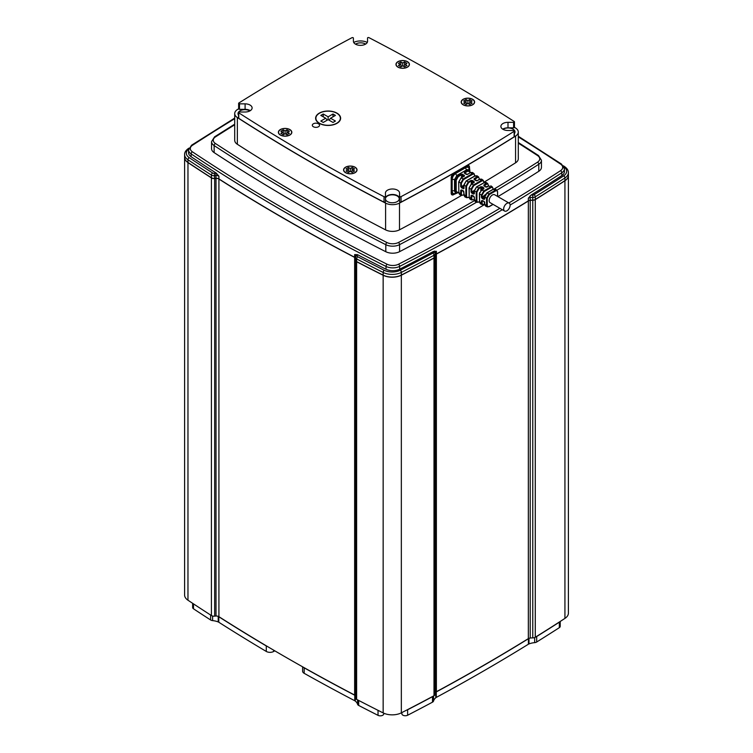 <?xml version="1.0" encoding="UTF-8"?>
<svg xmlns="http://www.w3.org/2000/svg" width="753" height="753" viewBox="0 0 753 753"><rect width="100%" height="100%" fill="white"/><g stroke="black" fill="none" stroke-linecap="round" stroke-linejoin="round"><path stroke-width="1.13" d="M503.663 208.958A4.565 2.635 -60 0 1 505.658 204.364A4.565 2.635 -60 0 1 509.179 203.141A4.565 2.635 -60 0 1 510.129 205.23A4.565 2.635 -60 0 1 508.134 209.823A4.565 2.635 -60 0 1 504.614 211.047A4.565 2.635 -60 0 1 503.663 208.958M504.614 211.047L490.109 202.67A4.565 2.635 -60 0 1 489.168 200.58A4.565 2.635 -60 0 1 491.163 195.987A4.565 2.635 -60 0 1 494.674 194.763L509.179 203.141M458.699 192.401L454.003 194.425A2.927 1.694 -60 0 1 451.932 193.229L451.932 177.755A2.927 1.694 -60 0 1 454.003 174.159L453.645 173.529L467.048 165.792L467.415 166.422A2.927 1.694 -60 0 1 469.486 167.618L470.079 172.691M454.003 174.159L467.415 166.422M453.268 173.312L453.645 173.529A3.445 1.986 120 0 0 451.207 177.755L451.207 193.229A3.445 1.986 120 0 0 451.913 194.811A3.445 1.986 120 0 0 453.645 194.641L454.003 194.425M466.662 165.566L467.048 165.792A3.445 1.986 120 0 1 468.771 165.622A3.445 1.986 120 0 1 469.486 167.194L469.486 167.618M469.034 169.971A1.722 0.998 180 0 1 469.279 169.802C469.063 167.364 467.848 166.658 465.627 167.693A1.722 0.998 -120 0 0 466.775 169.754L456.93 175.44L454.501 179.647L454.501 191.008L455.292 192.627L456.337 193.097L454.501 191.008A1.722 0.998 180 0 0 452.139 191.055C452.355 193.493 453.57 194.189 455.791 193.163A1.722 0.998 60 0 1 455.819 192.862M452.139 179.694A1.722 0.998 180 0 1 454.501 179.647L455.509 180.231L457.946 176.023L456.93 175.44A1.722 0.998 -120 0 1 455.791 173.369C453.57 174.903 452.355 177.011 452.139 179.694L452.139 191.055M468.564 169.632L466.775 169.754L469.496 170.31L468.564 169.632M474.654 176.023L474.07 173.632L472.244 173.736L470.361 172.531L472.47 172.475L470.616 172.559L467.557 174.348L464.385 173.19L468.008 171.025L467.66 170.404L464.385 172.296L464.733 173.341M464.733 173.388L464.733 172.917M466.098 174.301L464.582 173.143M467.557 174.348L466.436 174.451M458.285 192.636L456.214 191.45L456.214 180.221L458.285 176.635L457.946 176.023L461.222 174.131L464.385 175.28L463.999 176.381L461.024 177.924L458.869 182.17L461.391 183.205L461.391 186.65L463.867 185.21M462.681 174.178L462.295 177.19M461.222 174.131L463.999 176.202M461.655 190.151L461.391 193.747C461.523 195.112 462.21 195.507 463.462 194.942L463.867 194.698M471.312 183.93L471.312 181.068L468.63 182.612L468.291 181.991L465.853 186.207L464.046 185.163L466.201 180.908L463.867 184.937L464.046 188.372L463.264 188.824L460.685 186.659L460.685 183.214L463.114 179.007L463.462 179.628L461.391 183.205M474.654 175.553C474.522 174.178 473.835 173.783 472.583 174.357L472.244 173.736L463.114 179.007L461.307 177.962L464.149 176.155M461.391 193.747L458.699 192.73L459.697 194.585L458.85 192.937L458.699 181.953L461.024 177.924L458.699 181.953L458.85 192.514M461.391 190.302L460.685 190.321L460.685 193.756L461.514 195.394L463.462 194.942M461.457 187.902L461.796 187.252L460.685 186.659M461.796 190.067L463.575 191.017M463.264 188.824L463.613 188.175L461.796 187.252L463.867 186.057M463.264 190.791L464.874 196.881L466.681 197.691L468.526 197.474L466.681 197.691L465.853 196.053L466.559 196.044C466.691 197.408 467.378 197.813 468.63 197.239L469.044 196.994M468.63 182.612L466.559 186.189L466.559 196.044M479.379 179.27L479.228 178.885C479.096 177.51 478.409 177.115 477.157 177.689L474.484 179.656M474.823 176.098L466.474 180.946L468.291 181.991L470.964 180.447L472.046 181.115L472.432 180.494L474.136 181.605L473.75 182.697L471.369 183.892L469.044 187.921L471.651 183.93L469.044 187.921L469.194 197.117M479.407 179.43L477.308 180.664L474.136 179.515L474.136 178.612L476.818 177.068L475.218 175.901L477.044 175.807L478.644 176.964L476.818 177.068L477.157 177.689M477.044 175.807L474.936 175.863L466.201 180.908L463.867 184.937L463.904 188.184M474.136 179.515L476.188 180.767M475.84 180.616L476.922 180.805M471.999 195.432L471.736 198.34L469.044 197.324L470.051 199.187L469.213 197.55L469.213 188.146L471.03 189.191L473.458 184.974L473.806 185.596L471.736 189.182L471.736 191.93L474.239 190.481M477.233 186.48L478.306 185.859M483.803 182.687L483.803 182.207C483.68 180.842 482.984 180.447 481.741 181.021L473.806 185.596M471.736 198.34C471.867 199.705 472.555 200.11 473.806 199.536L474.211 199.47M483.803 182.207L483.228 180.296L481.393 180.4L481.741 181.021M483.981 182.763L476.545 186.876L474.371 191.121L474.39 193.662L473.618 194.105L473.957 193.465L471.03 191.94L471.802 193.182L474.211 191.347M471.736 195.592L471.03 195.601L471.03 198.35L471.858 199.987L470.051 199.187M474.136 181.605L474.136 182.499L471.651 183.93L473.458 184.974L481.393 180.4L479.793 179.233L481.619 179.129L483.228 180.296L483.953 182.602M472.15 195.356L473.919 196.298M488.537 185.935L488.377 185.539C488.255 184.174 487.567 183.779 486.316 184.344L484.226 185.982M475.218 201.484L474.211 199.62L475.218 201.484L477.035 202.284L478.87 202.068L477.026 202.284L476.197 200.646L476.913 200.637C477.035 202.011 477.722 202.406 478.974 201.832L479.388 201.597M479.388 196.731L479.595 192.655M480.743 190.669L481.063 187.384L481.788 187.431L481.788 189.822M478.974 188.589L478.635 187.968L480.715 186.763L481.063 187.384L478.974 188.589L476.913 192.166L476.913 200.637M473.618 196.081L474.39 197.324L474.371 199.837L476.197 200.646L476.197 192.175L478.635 187.968L476.818 186.923L484.367 182.565L486.203 182.461L487.803 183.628L485.967 183.732L486.316 184.344M484.226 186.029L484.226 185.549M486.203 182.461L484.085 182.527L485.967 183.732L483.887 184.937M481.788 190.556L481.063 190.274M480.715 186.763L482.184 186.81L481.788 187.431L483.605 188.777L481.713 189.869L479.388 193.898L481.713 189.869L479.388 193.898L479.539 201.71M483.887 185.831L485.939 187.083M483.501 188.834L483.887 187.921L483.652 188.787M482.344 200.722L482.08 202.934C482.212 204.308 482.899 204.703 484.151 204.129L484.565 204.063M485.591 186.932L488.556 186.095M484.574 196.618L482.494 197.823L481.374 197.23L481.374 195.168L483.803 190.951L484.151 191.573L482.08 195.149L482.08 197.211L489.563 191.309M492.961 189.351L492.961 188.871C492.829 187.506 492.142 187.102 490.89 187.676L484.151 191.573M480.395 203.781L479.388 201.917L480.395 203.781L482.202 204.581L481.374 202.952L481.374 200.882L482.08 200.872M483.887 188.815L481.995 189.907L483.803 190.951L490.551 187.064L492.377 186.96L493.111 188.664L492.377 186.96L490.777 185.793M484.894 196.439L484.292 195.94M481.374 200.882L482.494 200.637M493.13 189.427L487.172 192.89L484.734 197.107L484.734 198.943L483.963 199.394L484.301 198.745L482.494 197.823L482.146 198.472L481.374 197.23M484.264 201.588L484.659 202.199M497.686 196.505L497.535 192.203C497.404 190.838 496.716 190.434 495.465 191.008L489.318 194.556L487.257 198.143L486.542 198.152L488.979 193.935L486.89 192.853L484.565 196.881L484.593 198.754M489.318 206.426L487.379 206.877L486.542 205.249L487.257 205.23C487.379 206.604 488.076 207 489.318 206.426L492.97 204.327M485.563 206.077L484.565 204.223L485.563 206.077L487.379 206.877L489.215 206.661L493.121 204.411M495.465 191.008L493.526 189.229L495.352 189.125L496.952 190.293L497.686 191.996L496.952 190.293L495.126 190.387L488.979 193.935L489.318 194.556M495.352 189.125L493.243 189.182L486.89 192.853L484.565 196.881L486.542 198.152L486.542 205.249L484.734 204.44L484.734 202.604M336.779 123.426A12.01 6.937 0 0 0 339.462 120.913A12.01 6.937 0 0 0 339.556 120.734M319.47 123.228A12.236 7.069 0 0 0 339.669 120.555A12.236 7.069 0 0 0 336.77 113.232A12.236 7.069 0 0 0 321.616 112.244A12.236 7.069 0 0 0 316.571 120.555A12.236 7.069 0 0 0 319.47 123.228M354.945 172.748A6.401 3.69 0 0 0 356.348 171.42A6.401 3.69 0 0 0 356.414 171.298M345.674 172.616A6.551 3.784 0 0 0 356.489 171.185A6.551 3.784 0 0 0 354.936 167.26A6.551 3.784 0 0 0 346.822 166.733A6.551 3.784 0 0 0 344.121 171.185A6.551 3.784 0 0 0 345.674 172.616M289.745 135.107A6.401 3.69 0 0 0 291.147 133.78A6.401 3.69 0 0 0 291.213 133.657M280.474 134.966A6.551 3.784 0 0 0 291.289 133.545A6.551 3.784 0 0 0 289.736 129.62A6.551 3.784 0 0 0 281.622 129.092A6.551 3.784 0 0 0 278.921 133.545A6.551 3.784 0 0 0 280.474 134.966M407.326 67.215A6.401 3.69 0 0 0 408.738 65.888A6.401 3.69 0 0 0 408.804 65.775M398.064 67.083A6.551 3.784 0 0 0 408.879 65.652A6.551 3.784 0 0 0 407.326 61.737A6.551 3.784 0 0 0 399.212 61.209A6.551 3.784 0 0 0 396.511 65.652A6.551 3.784 0 0 0 398.064 67.083M472.526 104.855A6.401 3.69 0 0 0 473.929 103.528A6.401 3.69 0 0 0 474.004 103.415M463.264 104.723A6.551 3.784 0 0 0 474.079 103.293A6.551 3.784 0 0 0 472.526 99.377A6.551 3.784 0 0 0 464.413 98.85A6.551 3.784 0 0 0 461.711 103.293A6.551 3.784 0 0 0 463.264 104.723M453.391 173.388A1941.027 1120.643 180 0 1 399.504 203.094A10.344 5.968 180 0 1 385.602 203.141A1941.027 1120.643 180 0 1 309.474 161.5A1941.027 1120.643 180 0 1 237.355 117.553A10.344 5.968 180 0 1 234.71 113.562L234.71 140.303A10.344 5.968 0 0 0 237.355 144.284A1941.027 1120.643 0 0 0 309.474 188.231A1941.027 1120.643 0 0 0 385.602 229.872A10.344 5.968 0 0 0 399.504 229.825A1941.027 1120.643 0 0 0 461.561 195.413M401.048 196.637L401.048 202.124A0.866 0.499 180 0 1 399.608 201.766L399.608 196.279A0.866 0.499 0 0 0 401.048 196.637A1941.027 1120.643 0 0 0 514.139 131.342A0.866 0.499 0 0 0 513.508 130.514L507.908 130.495A7.069 4.076 180 0 1 502.948 129.3A6.89 3.981 180 0 1 512.991 129.13A6.89 3.981 180 0 1 515.005 131.944A6.89 3.981 180 0 1 514.365 133.629M355.501 44.173A6.89 3.981 180 0 1 365.534 44.003A6.89 3.981 180 0 1 365.647 44.069M238.541 115.209A6.89 3.981 180 0 1 237.995 113.656A6.89 3.981 180 0 1 242.25 109.976A6.89 3.981 180 0 1 249.761 110.842A6.89 3.981 180 0 1 249.883 110.907M385.47 198.463A6.89 3.981 180 0 1 389.969 195.055A6.89 3.981 180 0 1 397.217 195.978A6.89 3.981 180 0 1 399.241 198.792A6.89 3.981 180 0 1 394.977 202.463A6.89 3.981 180 0 1 387.466 201.606A6.89 3.981 180 0 1 385.47 199.112M502.317 209.72A1941.027 1120.643 180 0 1 399.664 266.374A10.344 5.968 180 0 1 386.025 266.421A1941.027 1120.643 180 0 1 285.105 212.158A1941.027 1120.643 180 0 1 191.111 153.894A10.344 5.968 180 0 1 188.579 149.979L188.579 152.793A10.344 5.968 0 0 0 191.111 156.709A1941.027 1120.643 0 0 0 216.327 173.171L218.916 176.23A3.445 1.986 0 0 0 218.794 176.155A3.445 1.986 0 0 0 216.007 175.581A13.789 7.963 0 0 0 214.652 175.703A3.445 1.986 180 0 1 211.527 175.157A3.445 1.986 180 0 1 211.405 175.082A1945.272 1123.09 180 0 1 187.968 159.768A13.789 7.963 180 0 1 184.598 154.553L184.598 157.226A13.789 7.963 0 0 0 187.968 162.441A1945.272 1123.09 0 0 0 211.405 177.755A3.445 1.986 0 0 0 214.652 178.376A13.789 7.963 180 0 1 216.007 178.254A3.445 1.986 180 0 1 218.794 178.828A3.445 1.986 180 0 1 218.916 178.903A1941.027 1120.643 0 0 0 354.644 257.262A3.445 1.986 180 0 1 354.776 257.338A3.445 1.986 180 0 1 355.491 257.94M184.598 157.292A13.789 7.963 0 0 0 184.598 157.368L184.598 595.002A13.789 7.963 0 0 0 187.968 600.216A1945.272 1123.09 0 0 0 211.405 615.53A3.445 1.986 0 0 0 211.527 615.606A3.445 1.986 0 0 0 214.652 616.152A13.789 7.963 180 0 1 216.007 616.029A3.445 1.986 180 0 1 218.916 616.679A1941.027 1120.643 0 0 0 285.105 656.832A1941.027 1120.643 0 0 0 354.644 695.047A3.445 1.986 180 0 1 355.491 695.716M184.598 157.368A13.789 7.963 0 0 0 187.968 162.582A1945.272 1123.09 0 0 0 211.405 177.896A3.445 1.986 0 0 0 211.527 177.972A3.445 1.986 0 0 0 214.652 178.517A13.789 7.963 180 0 1 216.007 178.395A3.445 1.986 180 0 1 218.916 179.045A1941.027 1120.643 0 0 0 285.105 219.198A1941.027 1120.643 0 0 0 354.644 257.404A3.445 1.986 180 0 1 355.491 258.081M355.557 697.504A3.445 1.986 0 0 0 355.491 697.899A3.445 1.986 0 0 0 356.498 699.311A3.445 1.986 0 0 0 356.63 699.377A1945.272 1123.09 0 0 0 383.155 712.912A13.789 7.963 0 0 0 401.34 712.846A1944.472 1122.629 0 0 0 434.001 695.734A3.445 1.986 0 0 0 435.102 694.285A13.789 7.963 180 0 1 435.347 692.807A3.445 1.986 180 0 1 436.382 691.725A1941.027 1120.643 0 0 0 528.342 638.629A3.445 1.986 180 0 1 530.206 638.036A13.789 7.963 180 0 1 532.766 637.895A3.445 1.986 0 0 0 535.279 637.254A1944.472 1122.629 0 0 0 564.929 618.401A13.789 7.963 0 0 0 568.402 613.121L568.402 175.487A13.789 7.963 0 0 0 568.402 175.411M355.491 260.19A3.445 1.986 0 0 0 355.491 260.265A3.445 1.986 0 0 0 356.498 261.668A3.445 1.986 0 0 0 356.63 261.743A1945.272 1123.09 0 0 0 383.155 275.269A13.789 7.963 0 0 0 401.34 275.212A1944.472 1122.629 0 0 0 434.001 258.091A3.445 1.986 0 0 0 435.102 256.641A13.789 7.963 180 0 1 435.347 255.163A3.445 1.986 180 0 1 436.382 254.09A1941.027 1120.643 0 0 0 528.342 200.995A3.445 1.986 180 0 1 530.206 200.402A13.789 7.963 180 0 1 532.766 200.26A3.445 1.986 0 0 0 535.279 199.62A1944.472 1122.629 0 0 0 564.929 180.767A13.789 7.963 0 0 0 568.402 175.487M274.779 650.827L273.65 651.477A5.167 2.984 180 0 1 266.346 651.477A5.167 2.984 180 0 1 266.289 651.449A1941.027 1120.643 180 0 1 218.794 622.232A3.445 1.986 0 0 0 218.219 621.94A13.789 7.963 0 0 0 212.619 620.613A3.445 1.986 180 0 1 210.765 620.058A3.445 1.986 180 0 1 210.633 619.983A1944.472 1122.629 180 0 1 193.493 608.8A3.445 1.986 180 0 1 192.636 607.492L192.636 603.313M267.334 646.441A5.167 2.984 180 0 1 266.346 645.989A5.167 2.984 180 0 1 266.289 645.961A1941.027 1120.643 180 0 1 218.794 616.745A3.445 1.986 0 0 0 218.219 616.453A13.789 7.963 0 0 0 217.241 616.086M383.748 713.853L383.748 713.844A3.445 1.986 180 0 1 383.748 713.853A3.445 1.986 180 0 1 381.733 715.661A3.445 1.986 180 0 1 378.034 715.35A1944.472 1122.629 180 0 1 358.682 705.448A3.445 1.986 180 0 1 358.541 705.373A3.445 1.986 180 0 1 357.581 704.3A13.789 7.963 0 0 0 355.284 701.071A3.445 1.986 0 0 0 354.776 700.742A1941.027 1120.643 180 0 1 304.174 673.314A5.167 2.984 180 0 1 304.118 673.286A5.167 2.984 180 0 1 302.602 671.177L302.602 666.81M355.491 695.753A13.789 7.963 0 0 0 355.284 695.584A3.445 1.986 0 0 0 354.776 695.254A1941.027 1120.643 180 0 1 304.174 667.826A5.167 2.984 180 0 1 304.118 667.798A5.167 2.984 180 0 1 303.337 667.224M560.213 621.46L560.213 626.327A3.445 1.986 180 0 1 559.338 627.654A1944.472 1122.629 180 0 1 536.673 642.017A3.445 1.986 180 0 1 534.668 642.638A13.789 7.963 0 0 0 528.992 643.928A3.445 1.986 0 0 0 528.418 644.21A1941.027 1120.643 180 0 1 436.298 697.4A3.445 1.986 0 0 0 435.808 697.73A13.789 7.963 0 0 0 433.559 701.005A3.445 1.986 180 0 1 432.495 702.163A1944.472 1122.629 180 0 1 407.618 715.246A3.445 1.986 180 0 1 402.883 715.171A3.445 1.986 180 0 1 401.876 713.788L401.848 712.592L401.876 713.788M318.491 123.784A3.624 2.09 0 0 0 314.547 123.332A3.624 2.09 0 0 0 312.316 125.262A3.624 2.09 0 0 0 313.37 126.739A3.624 2.09 0 0 0 317.314 127.191A3.624 2.09 0 0 0 319.554 125.262A3.624 2.09 0 0 0 318.491 123.784M319.281 123.332L319.281 123.332A12.49 7.21 180 0 1 319.281 113.129A12.49 7.21 180 0 1 336.958 113.129A12.49 7.21 180 0 1 336.958 123.332A12.49 7.21 180 0 1 319.281 123.332M316.674 120.734A12.01 6.937 0 0 0 316.778 120.913A12.01 6.937 0 0 0 319.46 123.426M367.558 41.302L367.558 41.255A7.069 4.076 0 0 0 367.558 41.255A7.069 4.076 0 0 1 363.2 45.048A7.069 4.076 0 0 1 355.501 44.163A7.069 4.076 0 0 1 353.43 41.302L353.392 38.074A0.866 0.499 0 0 0 351.952 37.706A1941.027 1120.643 0 0 0 238.861 103.001A0.866 0.499 0 0 0 239.492 103.839L245.092 103.858A7.069 4.076 180 0 1 252.114 107.933A7.069 4.076 180 0 1 245.007 112.009L239.407 111.99A0.866 0.499 0 0 0 238.757 112.828A1941.027 1120.643 0 0 0 384.03 196.693A0.866 0.499 0 0 0 385.47 196.326L385.47 201.813A0.866 0.499 180 0 1 384.03 202.181L384.03 196.693M463.142 104.789L463.142 104.789A6.721 3.878 180 0 1 463.142 99.302A6.721 3.878 180 0 1 472.649 99.302A6.721 3.878 180 0 1 472.649 104.789A6.721 3.878 180 0 1 463.142 104.789M461.787 103.415A6.401 3.69 0 0 0 461.853 103.528A6.401 3.69 0 0 0 463.255 104.855M397.942 67.149L397.942 67.149A6.721 3.878 180 0 1 397.942 61.661A6.721 3.878 180 0 1 407.448 61.661A6.721 3.878 180 0 1 407.448 67.149A6.721 3.878 180 0 1 397.942 67.149M396.586 65.775A6.401 3.69 0 0 0 396.652 65.888A6.401 3.69 0 0 0 398.055 67.215M280.351 135.041L280.351 135.041A6.721 3.878 180 0 1 280.351 129.554A6.721 3.878 180 0 1 289.858 129.554A6.721 3.878 180 0 1 289.858 135.041A6.721 3.878 180 0 1 280.351 135.041M278.996 133.657A6.401 3.69 0 0 0 279.071 133.78A6.401 3.69 0 0 0 280.474 135.107M345.552 172.682L345.552 172.682A6.721 3.878 180 0 1 345.552 167.194A6.721 3.878 180 0 1 355.058 167.194A6.721 3.878 180 0 1 355.058 172.682A6.721 3.878 180 0 1 345.552 172.682M344.196 171.298A6.401 3.69 0 0 0 344.262 171.42A6.401 3.69 0 0 0 345.674 172.748M502.948 129.3A7.069 4.076 180 0 1 500.886 126.41A7.069 4.076 180 0 1 507.993 122.334L513.593 122.353A0.866 0.499 0 0 0 514.243 121.525A1941.027 1120.643 0 0 0 443.526 78.472A1941.027 1120.643 0 0 0 368.97 37.65A0.866 0.499 0 0 0 367.53 38.026L367.558 41.255M401.048 202.124A1941.027 1120.643 0 0 0 514.139 136.839L514.139 131.342M238.757 112.828L238.757 118.315A1941.027 1120.643 0 0 0 384.03 202.181M399.608 196.279L399.57 193.041A7.069 4.076 0 0 0 392.482 188.984A7.069 4.076 0 0 0 385.442 193.06A7.069 4.076 0 0 0 385.442 193.088L385.47 201.813M239.492 103.839L239.492 109.326L245.092 109.345A7.069 4.076 180 0 1 250.278 110.672M239.492 109.326A0.866 0.499 180 0 1 238.635 108.827L238.635 103.34M514.243 127.012A0.866 0.499 180 0 1 513.593 127.841L513.593 122.353M502.722 129.158A7.069 4.076 180 0 1 507.993 127.822L513.593 127.841M514.365 131.013L514.365 136.5A0.866 0.499 180 0 1 514.139 136.839M399.608 201.766L399.57 198.528A7.069 4.076 0 0 0 392.821 194.481A7.069 4.076 0 0 0 385.47 198.161M238.757 118.315A0.866 0.499 180 0 1 238.541 117.976L238.541 112.489M433.182 696.167A3.445 1.986 180 0 1 432.495 696.676A1944.472 1122.629 180 0 1 407.618 709.759A3.445 1.986 180 0 1 406.676 710.107M530.093 638.055A13.789 7.963 0 0 0 528.992 638.44A3.445 1.986 0 0 0 528.418 638.723A1941.027 1120.643 180 0 1 436.298 691.913A3.445 1.986 0 0 0 435.808 692.242A13.789 7.963 0 0 0 435.469 692.544M559.912 621.658A3.445 1.986 180 0 1 559.338 622.166A1944.472 1122.629 180 0 1 536.673 636.53A3.445 1.986 180 0 1 535.825 636.916M355.764 256.265A1.722 1.402 9.9 0 1 355.783 256.067L355.783 256.067A3.445 1.986 0 0 0 354.776 254.665A3.445 1.986 0 0 0 354.644 254.589L357.506 254.674A1941.027 1120.643 0 0 0 386.025 269.235A10.344 5.968 0 0 0 399.664 269.188A1941.027 1120.643 0 0 0 433.474 251.436L436.382 251.276A3.445 1.986 0 0 0 435.347 252.349A13.789 7.963 0 0 0 435.102 253.827L435.102 256.5A13.789 7.963 180 0 1 435.347 255.032A3.445 1.986 180 0 1 436.382 253.949A1941.027 1120.643 0 0 0 528.342 200.853A3.445 1.986 180 0 1 530.206 200.26A13.789 7.963 180 0 1 532.766 200.119A3.445 1.986 0 0 0 535.279 199.479A1944.472 1122.629 0 0 0 564.929 180.626A13.789 7.963 0 0 0 568.402 175.345L568.402 172.672A13.789 7.963 180 0 1 564.929 177.953L564.929 180.626M355.557 259.729A3.445 1.986 0 0 0 355.491 260.124A3.445 1.986 0 0 0 356.63 261.602A1945.272 1123.09 0 0 0 383.155 275.127A13.789 7.963 0 0 0 401.34 275.071A1944.472 1122.629 0 0 0 434.001 257.95A3.445 1.986 0 0 0 435.102 256.5M531.053 195.102A15.512 8.951 180 0 1 532.757 195.036A1.722 0.998 0 0 0 534.018 194.726A1942.749 1121.641 0 0 0 563.639 175.882A1.722 1.054 -123 0 1 564.929 177.953A1944.472 1122.629 180 0 1 535.279 196.806A3.445 1.986 180 0 1 532.766 197.446A13.789 7.963 0 0 0 530.206 197.587A3.445 1.986 0 0 0 528.342 198.18L531.053 195.102A1941.027 1120.643 0 0 0 561.813 175.571A10.344 5.968 0 0 0 564.421 171.609L564.421 168.794A10.344 5.968 180 0 1 561.813 172.757L561.813 175.571M476.696 202.143A1941.027 1120.643 180 0 1 399.579 244.64A10.344 5.968 180 0 1 385.809 244.687A1941.027 1120.643 180 0 1 297.284 196.674A1941.027 1120.643 180 0 1 214.134 145.574A10.344 5.968 180 0 1 211.555 141.62L211.555 148.661A10.344 5.968 0 0 0 214.134 152.605A1941.027 1120.643 0 0 0 385.809 251.718A10.344 5.968 0 0 0 399.579 251.671A1941.027 1120.643 0 0 0 484.584 204.562M538.781 171.308A10.344 5.968 0 0 0 541.445 167.307L541.445 160.267A10.344 5.968 180 0 1 538.781 164.267L538.781 171.308A1941.027 1120.643 0 0 1 497.912 196.627M483.953 182.207A1941.027 1120.643 0 0 0 515.56 162.817A10.344 5.968 0 0 0 518.29 158.779L518.29 132.039A10.344 5.968 180 0 1 515.56 136.077A1941.027 1120.643 180 0 1 466.775 165.641M353.703 42.413A10.344 5.968 180 0 1 367.285 42.413M234.71 113.562A10.344 5.968 180 0 1 237.44 109.524A1941.027 1120.643 180 0 1 238.635 108.771M514.459 127.295A1941.027 1120.643 180 0 1 515.645 128.057A10.344 5.968 180 0 1 518.29 132.039M469.721 104.516L472.159 103.105L470.333 102.05L472.159 100.996L469.721 99.584L467.895 100.638L466.06 99.584L463.632 100.996L465.458 102.05L463.632 103.105L466.06 104.516L467.895 103.453L469.721 104.516M406.959 65.464L405.133 64.41L406.959 63.356L404.521 61.944L402.695 62.998L400.869 61.944L398.431 63.356L400.257 64.41L398.431 65.464L400.869 66.866L402.695 65.812L404.521 66.866L406.959 65.464M286.94 134.759L289.368 133.347L287.542 132.293L289.368 131.238L286.94 129.836L285.105 130.89L283.279 129.836L280.841 131.238L282.667 132.293L280.841 133.347L283.279 134.759L285.105 133.705L286.94 134.759M354.569 170.997L352.743 169.933L354.569 168.879L352.131 167.477L350.305 168.531L348.479 167.477L346.041 168.879L347.867 169.933L346.041 170.997L348.479 172.399L350.305 171.345L352.131 172.399L354.569 170.997M335.433 121.045L330.558 118.23L335.433 115.416L332.995 114.004L328.12 116.819L323.244 114.004L320.806 115.416L325.682 118.23L320.806 121.045L323.244 122.447L328.12 119.633L332.995 122.447L335.433 121.045M329.005 120.151L330.558 118.23M327.235 120.151L325.682 118.23M323.244 116.819L323.244 114.004M328.12 119.633L328.12 116.819M332.995 116.819L332.995 114.004M467.001 103.97L465.458 102.05M466.06 102.803L466.06 99.584M467.895 103.453L467.895 100.638M469.721 102.803L469.721 99.584M468.78 103.97L470.333 102.05M403.58 66.33L405.133 64.41M401.81 66.33L400.257 64.41M400.869 65.163L400.869 61.944M402.695 65.812L402.695 62.998M404.521 65.163L404.521 61.944M284.22 134.213L282.667 132.293M283.279 133.055L283.279 129.836M285.105 133.705L285.105 130.89M286.94 133.055L286.94 129.836M285.999 134.213L287.542 132.293M351.19 171.853L352.743 169.933M349.42 171.853L347.867 169.933M348.479 170.696L348.479 167.477M350.305 171.345L350.305 168.531M352.131 170.696L352.131 167.477M466.559 186.189L465.853 186.207L465.853 196.053L464.017 194.82M477.308 180.664L479.51 179.195L481.619 179.129M482.08 202.934L479.567 202.143L479.567 194.123L482.08 195.149M465.627 167.693L455.791 173.369M451.207 177.755L451.932 177.755M451.207 193.229L451.932 193.229M456.214 191.45L455.509 191.46L455.509 180.231L456.214 180.221M464.385 173.19L464.385 172.296M464.385 175.28L464.385 176.183M470.249 172.766L467.171 174.489M463.462 179.628L472.583 174.357M458.285 176.635L461.561 174.743L461.561 177.614M468.008 171.025L470.079 172.221M460.685 190.321L461.457 189.869M479.228 178.885L479.228 179.355M473.75 182.518L472.046 181.115L472.046 183.506M474.136 178.612L474.484 179.233M470.964 180.447L472.432 180.494M471.03 191.94L471.03 189.191L471.736 189.182M471.03 195.601L471.802 195.149M474.249 193.474L474.211 190.914L476.545 186.876L474.211 190.914L476.913 192.166M473.618 194.105L471.802 193.182M488.377 185.539L488.377 186.019M471.858 195.347L474.211 197.098L474.371 199.413M482.184 186.81L483.887 187.921M487.031 186.97L488.923 185.878L490.89 187.676M484.066 185.737L486.673 187.121M483.963 199.394L482.146 198.472M482.146 200.439L483.963 201.362M497.535 192.203L497.535 196.411M484.716 204.007L484.066 201.597L482.202 200.627M487.257 205.23L487.257 198.143M234.71 124.782A1939.304 1119.645 0 0 0 215.499 136.877A8.622 4.979 0 0 0 215.433 143.503A1939.304 1119.645 0 0 0 298.508 194.566A1939.304 1119.645 0 0 0 386.948 242.532A8.622 4.979 0 0 0 398.422 242.494A1939.304 1119.645 0 0 0 474.418 200.646M215.433 143.503A1.722 1.054 123.2 0 0 214.134 145.574L214.134 152.605M237.355 144.284L237.355 117.553M433.37 252.415A1.722 1.412 -179.6 0 1 435.102 253.827A3.445 1.986 180 0 1 434.001 255.276A1944.472 1122.629 180 0 1 401.34 272.398A13.789 7.963 180 0 1 383.155 272.454A1945.272 1123.09 180 0 1 356.63 258.928A3.445 1.986 180 0 1 356.498 258.853A3.445 1.986 180 0 1 355.491 257.451A3.445 1.986 180 0 1 355.557 257.055A1.722 1.384 19.4 0 1 357.242 255.841A1.722 0.998 0 0 0 357.713 256.745A1.722 0.998 0 0 0 357.779 256.782A1943.549 1122.102 0 0 0 384.284 270.299A12.067 6.965 0 0 0 400.201 270.242A1942.749 1121.641 0 0 0 432.824 253.14A1.722 0.998 0 0 0 433.37 252.415A15.512 8.951 180 0 1 433.474 251.436M211.405 177.755L211.405 175.082A1.722 1.045 -57.3 0 1 212.685 173.011A1.722 0.998 0 0 0 212.741 173.049A1.722 0.998 0 0 0 214.304 173.322A15.512 8.951 180 0 1 215.838 173.181A5.167 2.984 180 0 1 216.327 173.171M191.111 156.709L191.111 153.894A1.722 1.064 -56.3 0 1 192.41 151.833A1939.304 1119.645 0 0 0 286.319 210.049A1939.304 1119.645 0 0 0 387.146 264.265A8.622 4.979 0 0 0 398.516 264.228A1939.304 1119.645 0 0 0 499.898 208.327M218.916 176.23L218.916 178.903M211.405 615.53L211.405 177.896M218.916 616.679L218.916 179.045M210.633 619.983L210.633 615.041M266.289 651.449L266.289 645.961M357.581 704.3L357.581 699.876M399.57 198.528L399.57 193.041M245.092 109.345L245.092 103.858M507.993 127.822L507.993 122.334M559.338 627.654L559.338 622.166M536.673 642.017L536.673 636.53M534.668 642.638L534.668 637.556M528.992 643.928L528.992 638.44M528.418 644.21L528.418 638.723M436.298 697.4L436.298 691.913M435.808 697.73L435.808 692.242M433.559 701.005L433.559 695.96M432.495 702.163L432.495 696.676M407.618 715.246L407.618 709.759M378.034 715.35L378.034 710.333M358.682 705.448L358.682 700.441M355.284 701.071L355.284 695.584M354.776 700.742L354.776 695.254M304.174 673.314L304.174 667.826M273.65 651.477L273.65 650.168M218.794 622.232L218.794 616.745M218.219 621.94L218.219 616.453M212.619 620.613L212.619 616.039M193.493 608.8L193.493 603.878M188.683 149A12.067 6.965 0 0 0 189.276 157.706A1943.549 1122.102 0 0 0 212.685 173.011M357.506 254.674A5.167 2.984 180 0 1 357.477 254.966A15.512 8.951 180 0 1 357.242 255.841M532.766 637.895L532.766 200.26M535.279 637.254L535.279 199.62M530.206 638.036L530.206 200.402M528.342 638.629L528.342 200.995M436.382 691.725L436.382 254.09M435.347 692.807L435.347 255.163M435.102 694.285L435.102 256.641M434.001 695.734L434.001 258.091M401.34 712.846L401.34 275.212M383.155 712.912L383.155 275.269M356.63 699.377L356.63 261.743M354.644 695.047L354.644 257.404M216.007 616.029L216.007 178.395M214.652 616.152L214.652 178.517M187.968 600.216L187.968 162.582M564.929 618.401L564.929 180.767M530.056 195.931L530.206 200.26M532.757 195.036L532.766 200.119M534.018 194.726A1.722 1.035 -121.9 0 1 535.279 196.806L535.279 199.479M189.276 157.706A1.722 1.064 -56.3 0 0 187.968 159.768L187.968 162.441M214.304 173.322L214.652 178.376M215.838 173.181L216.007 178.254M387.146 264.265A1.722 0.922 -63.4 0 0 386.025 266.421L386.025 269.235M354.644 254.589L354.644 257.262M357.779 256.782A1.722 0.941 -62.6 0 0 356.63 258.928L356.63 261.602M384.284 270.299A1.722 0.922 -63.4 0 0 383.155 272.454L383.155 275.127M400.201 270.242A1.722 0.932 -117.1 0 1 401.34 272.398L401.34 275.071M432.824 253.14A1.722 0.96 -118.2 0 1 434.001 255.276L434.001 257.95M434.547 251.069A1.722 1.384 -161.5 0 1 435.347 252.349L435.347 255.032M436.382 251.276L436.382 253.949M528.342 198.18L528.342 200.853M508.877 202.962A1939.304 1119.645 0 0 0 560.524 170.696A1.722 1.054 57 0 1 561.813 172.757A1941.027 1120.643 180 0 1 510.12 205.061M398.516 264.228A1.722 0.932 62.8 0 1 399.664 266.374L399.664 269.188M563.639 175.882A12.067 6.965 0 0 0 564.016 166.902M560.524 170.696A8.622 4.979 0 0 0 560.59 164.126A1939.304 1119.645 0 0 0 518.29 136.877M234.71 118.692A1939.304 1119.645 0 0 0 192.476 145.273A8.622 4.979 0 0 0 192.41 151.833M560.59 164.126A1.722 1.064 -56.3 0 1 561.54 164.107L518.29 136.255M188.579 149.979L191.544 145.235A1.722 1.054 57 0 1 192.476 145.273M184.598 154.553C184.523 152.379 185.793 150.365 188.419 148.482A1.722 1.054 57 0 1 188.871 148.379M355.491 260.124L355.783 256.067A1.722 1.402 9.9 0 1 357.477 254.966M563.376 165.801L564.684 166.677A1.722 1.064 123.7 0 0 563.893 166.629M494.439 188.834A1939.304 1119.645 0 0 0 537.501 162.196A8.622 4.979 0 0 0 537.567 155.57A1939.304 1119.645 0 0 0 518.29 143.136M386.948 242.532A1.722 0.932 117 0 0 385.809 244.687L385.809 251.718M398.422 242.494A1.722 0.941 62.5 0 1 399.579 244.64L399.579 251.671M537.501 162.196A1.722 1.045 57.4 0 1 538.781 164.267A1941.027 1120.643 180 0 1 496.858 190.227M385.602 229.872L385.602 203.141M399.504 229.825L399.504 203.094M515.56 162.817L515.56 136.077M211.555 141.62L214.567 136.839A1.722 1.045 57.4 0 1 215.499 136.877M518.29 142.505L538.508 155.532A1.722 1.054 123.2 0 0 537.567 155.57M469.496 170.31L470.23 172.606M458.699 192.58L456.337 193.097M463.867 194.876L461.514 195.394L459.697 194.585M474.804 175.938L474.07 173.632M461.514 190.057L463.867 191.808L463.867 195.027L464.874 196.881M472.47 172.475L474.07 173.642M355.491 697.899L355.491 260.265M514.459 121.854L514.459 127.342M564.421 168.794L561.54 164.107M191.544 145.235L234.71 118.08M188.419 148.482L188.965 148.134M564.684 166.677C567.197 168.465 568.44 170.47 568.402 172.672M214.567 136.839L234.71 124.16M541.445 160.267L538.508 155.532"/></g></svg>
